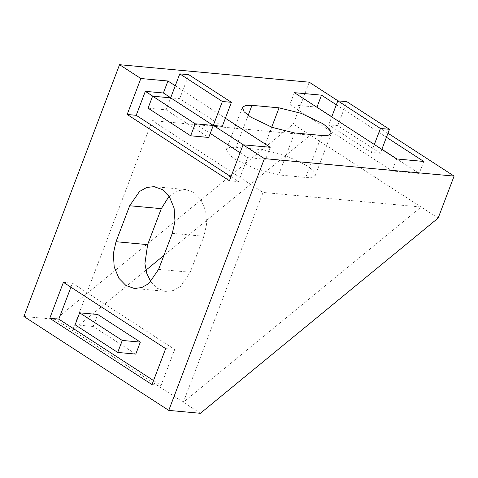 <?xml version="1.0" encoding="UTF-8"?>
<svg xmlns="http://www.w3.org/2000/svg" width="478" height="478" viewBox="0 0 478 478"><rect width="100%" height="100%" fill="white"/><g stroke="black" fill="none" stroke-linecap="round" stroke-linejoin="round"><path stroke-width="0.36" stroke-dasharray="2.39 1.79" d="M150.845 281.733L157.555 288.413L165.902 291.371L173.299 290.493L180.403 286.513L190.244 272.251L203.903 236.287L206.598 224.284L205.713 211.043L201.029 199.69L193.984 192.503L185.637 189.545L177.045 190.859L169.075 196.267M135.782 354.096L93.168 326.474L75.106 324.807M93.168 326.474L97.727 314.482M230.97 176.741L238.474 181.604L247.58 157.626L265.649 159.294L243.332 144.822M229.44 180.768L238.474 181.604M152.835 96.198L210.254 133.428M240.081 152.763L247.58 157.626M153.546 380.554L161.05 385.417L174.715 349.454L72.453 283.155L70.923 287.188M152.016 384.587L161.05 385.417M165.681 348.617L174.715 349.454M63.419 282.325L72.453 283.155M263.127 149.805L236.024 147.302L229.619 147.415L226.417 149.375L228.155 153.731L234.746 159.031L256.429 169.409L278.632 174.924L305.735 177.428L312.14 177.314L315.343 175.354L313.604 170.999L307.013 165.699L285.336 155.32L263.127 149.805L271.707 127.208M213.505 125.487L170.706 97.745M270.201 147.302L265.649 159.294M175.265 85.753L225.371 118.239M380.351 153.283L371.316 152.452L328.709 124.83L337.743 125.66L380.351 153.283L381.844 149.357M337.743 125.66L346.849 101.683M371.316 152.452L374.34 144.493M328.709 124.83L331.732 116.871M294.406 92.672L289.853 104.658L392.109 170.951L419.206 173.454L396.895 158.983M396.662 158.965L392.109 170.951M423.765 161.462L419.206 173.454M381.88 149.256L331.774 116.769M336.327 104.778L386.433 137.264M316.95 107.156L289.853 104.658M438.159 218.07L421.118 207.022L263.037 192.443L183.337 402.255L421.118 207.022L310.336 135.202L163.906 255.431M145.904 270.213L72.56 330.435L152.261 120.623L263.037 192.443M200.384 413.303L55.514 319.388L293.295 124.155L310.336 135.202L152.261 120.623M387.969 133.231L338.048 100.87M23.9 316.472L55.514 319.388M293.295 124.155L309.23 82.192M222.312 126.3L179.704 98.677L170.67 97.847L166.117 109.832L148.049 108.165M166.117 109.832L208.725 137.455M179.704 98.677L188.81 74.699M158.624 269.335L190.244 272.251M172.289 233.372L203.903 236.287M248.172 115.335L236.024 147.302M294.573 132.962L278.632 174.924M321.676 135.465L305.735 177.428M165.902 291.371L134.288 288.455M185.637 189.545L154.024 186.629M226.417 149.375L242.358 107.413M315.343 175.354L331.284 133.392"/><path stroke-width="0.72" d="M169.075 196.267L161.295 208.665L147.636 244.628L144.9 263.647L146.83 273.5L150.845 281.733M158.624 269.335L148.789 283.597L141.685 287.577L134.288 288.455L125.935 285.497L118.897 278.31L114.206 266.957L113.322 253.716L116.017 241.713L129.681 205.749L139.516 191.487L146.621 187.507L154.024 186.629L162.371 189.587L169.415 196.775L174.1 208.133L174.984 221.368L172.289 233.372L158.624 269.335M79.659 312.815L122.266 340.438L117.713 352.429L75.106 324.807L79.659 312.815L97.727 314.482L140.335 342.105L122.266 340.438M140.335 342.105L135.782 354.096L117.713 352.429M264.406 158.612L168.77 410.387L200.384 413.303L438.159 218.07L454.1 176.107L264.406 158.612L243.105 144.804L229.44 180.768L127.178 114.475L136.212 115.312L230.97 176.741M127.178 114.475L140.843 78.512L167.945 81.009L163.386 92.995L145.324 91.334L152.835 96.198M210.254 133.428L240.081 152.763M145.324 91.334L136.212 115.312M140.843 78.512L119.542 64.697L23.9 316.472L168.77 410.387M152.016 384.587L49.76 318.294L63.419 282.325L165.681 348.617L152.016 384.587M49.76 318.294L58.794 319.125L153.546 380.554M70.923 287.188L58.794 319.125M251.966 105.339L279.062 107.843L301.271 113.358L322.955 123.736L329.545 129.036L331.284 133.392L328.075 135.352L321.676 135.465L294.573 132.962L272.364 127.447L250.687 117.068L244.091 111.768L242.358 107.413L245.561 105.453L251.966 105.339L248.172 115.335M243.332 144.822L213.505 125.487M170.706 97.745L163.386 92.995M167.945 81.009L175.265 85.753M225.371 118.239L270.201 147.302L243.105 144.804M346.849 101.683L389.456 129.305L380.428 128.474L337.821 100.852L346.849 101.683M381.844 149.357L389.456 129.305M374.34 144.493L380.428 128.474M331.732 116.871L337.821 100.852M386.433 137.264L423.765 161.462L396.662 158.965L294.406 92.672L321.503 95.17L336.327 104.778M396.895 158.983L381.88 149.256M331.774 116.769L316.723 107.138M321.503 95.17L316.95 107.156M163.906 255.431L145.904 270.213M454.1 176.107L387.969 133.231M338.048 100.87L309.23 82.192L119.542 64.697M152.602 96.18L195.209 123.802L190.656 135.788L148.049 108.165L152.602 96.18L170.67 97.847L213.278 125.469L195.209 123.802M222.384 101.491L179.776 73.869L188.81 74.699L231.418 102.322L222.384 101.491L208.725 137.455L190.656 135.788M170.67 97.847L179.776 73.869M213.278 125.469L222.312 126.3L231.418 102.322M116.017 241.713L147.636 244.628M129.681 205.749L161.295 208.665M279.062 107.843L271.707 127.208"/></g></svg>
